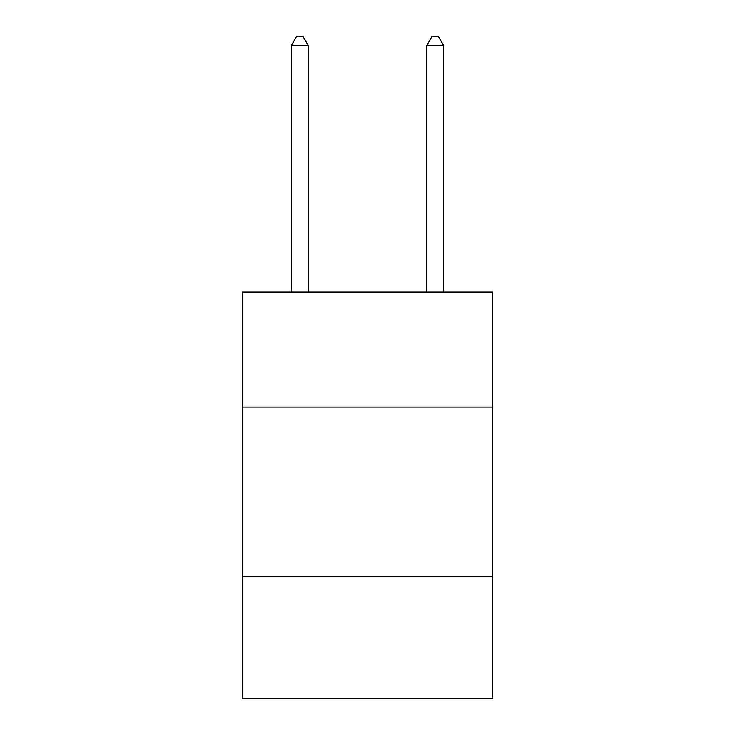 <?xml version="1.0" encoding="UTF-8"?>
<svg xmlns="http://www.w3.org/2000/svg" width="735" height="735" viewBox="0 0 735 735"><rect width="100%" height="100%" fill="white"/><g stroke="black" fill="none" stroke-linecap="round" stroke-linejoin="round"><path stroke-width="1.1" d="M492.762 407.107L492.762 292.006L242.238 292.006L242.238 407.107L492.762 407.107L492.762 698.25L242.238 698.25L242.238 407.107M492.762 576.378L242.238 576.378M308.259 292.006L308.259 45.552L291.326 45.552L291.326 292.006M291.326 45.552L296.407 36.75L303.178 36.75L308.259 45.552M443.674 292.006L443.674 45.552L426.741 45.552L426.741 292.006M426.741 45.552L431.822 36.75L438.593 36.75L443.674 45.552"/></g></svg>
